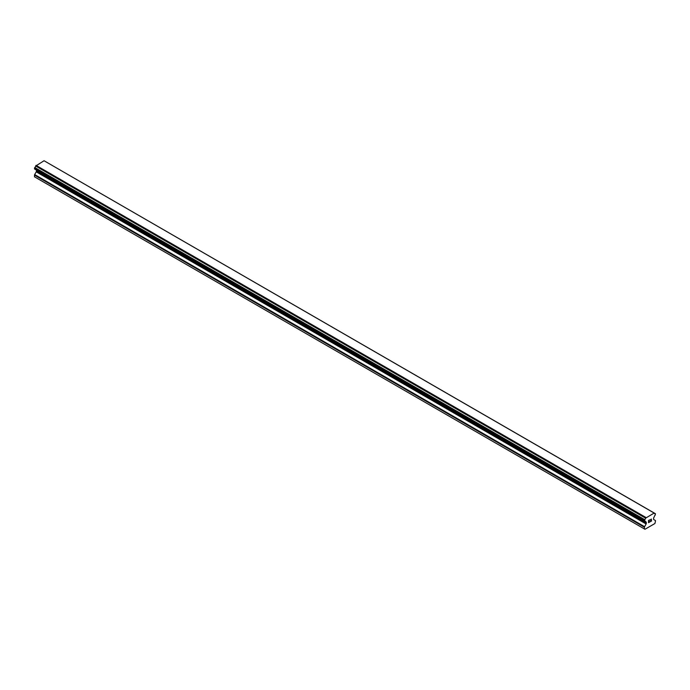 <?xml version="1.0" encoding="UTF-8"?>
<svg xmlns="http://www.w3.org/2000/svg" width="690" height="690" viewBox="0 0 690 690"><rect width="100%" height="100%" fill="white"/><g stroke="black" fill="none" stroke-linecap="round" stroke-linejoin="round"><path stroke-width="1.03" d="M648.66 520.579L648.66 521.459L648.652 520.579L649.635 520.019L648.66 520.579M648.66 521.459L649.187 521.157M649.187 521.304L648.66 521.606L649.187 521.295M648.66 521.606L648.66 522.485L648.652 521.606M648.66 522.485L649.635 521.925M648.531 522.701L649.635 522.063L648.531 522.701L648.531 520.51L649.635 519.872M650.394 519.984L651.403 519.061M651.412 519.699L651.144 520.269L651.403 519.699M651.144 520.269L650.549 521.39L651.136 520.269M650.549 521.39L651.584 520.795M650.282 521.692L651.584 520.941L650.282 521.692L651.369 519.501L650.61 519.553L651.291 519.165M645.607 521.709L644.727 521.2A1.57 0.906 -60 0 1 645.297 521.217A1.57 0.906 -60 0 1 645.607 521.709L646.133 522.089A0.785 0.449 -60 0 1 646.297 522.451L646.297 523.451A0.785 0.449 -60 0 1 646.133 523.995L644.572 526.694A0.785 0.449 -60 0 0 644.408 527.246L644.408 528.945L644.969 529.264L654.948 523.503L655.5 520.838A0.785 0.449 -60 0 0 655.336 520.484L653.775 519.579A0.785 0.449 -60 0 1 653.611 519.225L653.611 518.225A0.785 0.449 -60 0 1 653.775 517.681L654.31 516.681A1.57 0.906 -60 0 1 655.181 515.163L655.422 513.705L654.267 513.041L655.181 513.645A1.57 0.906 -60 0 1 654.612 513.619A1.57 0.906 -60 0 1 654.31 513.136L44.281 160.865M644.727 521.2L644.727 519.673A1.57 0.906 -60 0 0 645.607 518.164L654.232 513.006M36.277 169.999A0.785 0.449 -60 0 1 36.389 170.318L36.389 171.318A0.785 0.449 -60 0 1 36.225 171.862L34.664 174.57A0.785 0.449 120 0 0 34.5 175.113L34.5 176.812L644.408 528.945M645.685 521.838L35.768 169.706L645.65 521.812M34.673 169.067L644.581 521.192L34.673 169.067M653.965 512.868L44.056 160.736L35.69 166.031A1.57 0.906 -60 0 1 34.819 167.549L34.578 169.016L644.495 521.14M645.943 517.491L36.035 165.367M645.719 517.88L35.811 165.747M645.607 518.164L35.69 166.031M655.181 513.645L654.31 513.136M644.727 519.673L34.819 167.549M644.589 519.846L34.681 167.713M644.495 520.01L34.578 167.886M644.408 520.286L34.5 168.153M644.408 520.959L34.5 168.834M646.297 522.451L36.389 170.318M646.297 523.451L36.389 171.318M646.133 523.995L36.225 171.862M644.572 526.694L34.664 174.57M644.408 527.246L34.5 175.113"/></g></svg>
